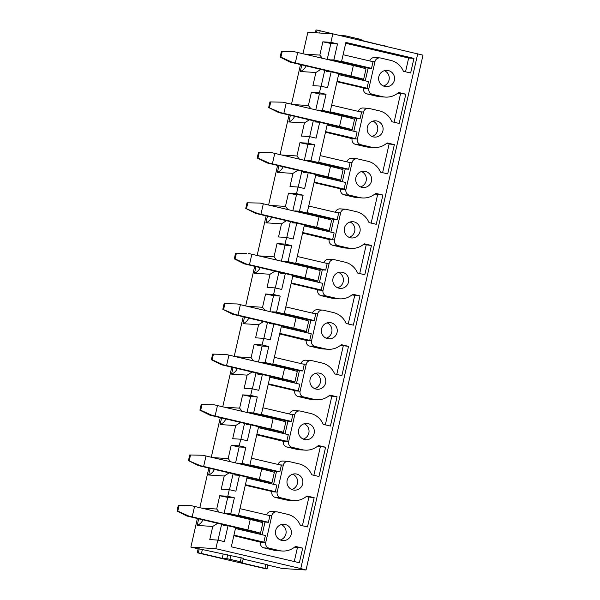 <?xml version="1.0" encoding="UTF-8"?>
<svg xmlns="http://www.w3.org/2000/svg" width="600" height="600" viewBox="0 0 600 600"><rect width="100%" height="100%" fill="white"/><g stroke="black" fill="none" stroke-linecap="round" stroke-linejoin="round"><path stroke-width="0.9" d="M306.09 65.85A10.867 10.643 93.6 0 1 300.308 71.512L315.892 72.502L320.91 69.323M304.597 54.12L319.845 55.095L322.335 58.275M300.308 71.512L301.815 64.852M319.845 55.095L322.86 41.828L330.855 43.463L337.507 43.883L330.9 42.338L322.86 41.828M330.9 42.338L332.82 33.862L423 55.162L306.038 569.985L300.772 568.567L417.735 53.745M302.962 53.738L307.845 32.273L332.82 33.862M267.93 564.952L267.082 568.92L265.942 568.852L197.235 552.765L198.135 548.798L190.875 547.095L197.377 518.475M199.837 507.668L208.837 468.037M211.29 457.237L220.298 417.6M222.75 406.8L231.757 367.163M234.21 356.362L243.218 316.725M245.67 305.925L254.678 266.295M257.13 255.487L266.13 215.858M268.59 205.05L277.59 165.42M280.05 154.613L289.05 114.983M291.502 104.175L300.51 64.545M190.875 547.095L215.858 548.692L217.815 540.082L209.775 539.572L212.76 526.433L197.175 525.442L198.69 518.783M201.465 508.05L216.712 509.025L219.728 495.757L227.73 497.393L234.375 497.812L227.767 496.268L219.728 495.757M227.767 496.268L229.267 489.653L221.235 489.135L224.22 476.002L208.635 475.005L210.142 468.345M212.925 457.612L228.173 458.588L231.188 445.32L239.183 446.955L245.835 447.382L239.228 445.83L231.188 445.32M239.228 445.83L240.728 439.215L232.695 438.697L235.68 425.565L220.095 424.567L221.603 417.908M224.385 407.183L239.632 408.15L242.647 394.882L250.642 396.518L257.295 396.945L250.688 395.393L242.647 394.882M250.688 395.393L252.188 388.778L244.155 388.26L247.132 375.127L231.548 374.13L233.062 367.47M235.845 356.745L251.093 357.712L254.108 344.445L262.103 346.08L268.755 346.507L262.147 344.955L254.108 344.445M262.147 344.955L263.647 338.34L255.608 337.83L258.593 324.69L243.007 323.692L244.522 317.032M247.305 306.308L262.553 307.275L265.567 294.007L273.562 295.642L280.215 296.07L273.6 294.517L265.567 294.007M273.6 294.517L275.108 287.903L267.067 287.392L270.053 274.252L254.468 273.255L255.983 266.595M258.765 255.87L274.013 256.845L277.028 243.57L285.022 245.205L291.675 245.632L285.06 244.087L277.028 243.57M285.06 244.087L286.567 237.465L278.528 236.955L281.513 223.815L265.928 222.825L267.442 216.157M270.218 205.433L285.472 206.407L288.48 193.132L296.483 194.767L303.135 195.195L296.52 193.65L288.48 193.132M296.52 193.65L298.028 187.028L289.987 186.517L292.972 173.377L277.388 172.387L278.903 165.727M281.678 154.995L296.925 155.97L299.94 142.695L307.942 144.337L314.595 144.757L307.98 143.212L299.94 142.695M307.98 143.212L309.48 136.59L301.447 136.08L304.433 122.94L288.847 121.95L290.362 115.29M293.138 104.558L308.385 105.532L311.4 92.265L319.395 93.9L326.048 94.32L319.44 92.775L311.4 92.265M319.44 92.775L320.94 86.153L312.907 85.642L315.892 72.502M321.142 86.205L324.772 70.222M327.233 59.422L330.855 43.463M314.595 144.757L310.95 160.778L318.6 162.57L327.353 124.042L319.702 122.25L315.09 121.958L315.278 121.118M309.48 136.59L316.095 138.142L319.702 122.25M303.135 195.195L299.49 211.215L307.14 213L315.892 174.48L308.243 172.688L303.63 172.395L303.817 171.555M298.028 187.028L304.635 188.572L308.243 172.688M291.675 245.632L288.038 261.653L295.68 263.438L304.433 224.917L296.79 223.125L292.17 222.833L292.358 221.993M286.567 237.465L293.175 239.01L296.79 223.125M280.215 296.07L276.577 312.09L284.228 313.875L292.972 275.355L285.33 273.562L280.71 273.27L280.905 272.43M275.108 287.903L281.715 289.447L285.33 273.562M268.755 346.507L265.118 362.52L272.767 364.312L281.52 325.793L273.87 324L269.25 323.707L269.445 322.868M263.647 338.34L270.263 339.885L273.87 324M257.295 396.945L253.657 412.957L261.308 414.75L270.06 376.23L262.41 374.438L257.79 374.145L257.985 373.305M252.188 388.778L258.803 390.322L262.41 374.438M245.835 447.382L242.197 463.395L249.847 465.188L258.6 426.668L250.95 424.875L246.337 424.582L246.525 423.743M240.728 439.215L247.343 440.76L250.95 424.875M234.375 497.812L230.737 513.832L238.388 515.625L247.14 477.105L239.49 475.312L234.877 475.02L235.065 474.18M229.267 489.653L235.882 491.197L239.49 475.312M369.772 60.96A4.755 4.657 93.6 0 1 374.543 57.562L379.837 57.9A4.755 4.657 93.6 0 1 380.587 58.012L390.697 60.383A18.607 18.232 93.6 0 1 403.403 71.302L410.632 72.99L413.955 58.365L345.892 42.435L341.52 61.695L336.84 61.672M325.38 112.11L330.06 112.132L338.812 73.605L331.163 71.82L326.55 71.52L326.737 70.688M313.92 162.54L318.6 162.57M302.468 212.978L307.14 213M291.007 263.415L295.68 263.438M279.548 313.853L284.228 313.875M268.087 364.29L272.767 364.312M256.627 414.728L261.308 414.75M245.167 465.165L249.847 465.188M233.708 515.602L238.388 515.625M233.835 535.673L260.438 542.183L265.733 542.52A4.755 4.657 93.6 0 0 269.212 548.213L279.322 550.582A18.607 18.232 93.6 0 0 282.263 551.018A18.607 18.232 93.6 0 0 295.455 546.412L302.692 548.107L299.37 562.732L231.308 546.803L235.68 527.535L228.03 525.75L223.417 525.457L223.605 524.618M340.32 61.62L368.138 68.13L371.528 68.347L373.035 61.725L343.103 54.72M368.138 68.13L365.25 80.82M336.96 81.742L363.623 87.99L367.02 88.2L368.52 81.585L338.595 74.58M363.623 87.99L363.562 88.252A4.755 4.657 93.6 0 0 367.05 93.945L377.16 96.315A18.607 18.232 93.6 0 0 380.1 96.75L385.395 97.087A18.607 18.232 93.6 0 0 398.588 92.483L405.817 94.177L399.173 123.427L391.942 121.74A18.607 18.232 93.6 0 0 379.237 110.812L369.127 108.45A4.755 4.657 93.6 0 0 363.532 112.02L357.397 139.02A4.755 4.657 93.6 0 0 360.885 144.72L370.995 147.09A18.607 18.232 93.6 0 0 373.935 147.525A18.607 18.232 93.6 0 0 387.127 142.92L394.365 144.608L387.713 173.865L380.483 172.178A18.607 18.232 93.6 0 0 367.778 161.25L357.668 158.887A4.755 4.657 93.6 0 0 352.08 162.458L345.945 189.458A4.755 4.657 93.6 0 0 349.425 195.157L359.535 197.528A18.607 18.232 93.6 0 0 362.475 197.962A18.607 18.232 93.6 0 0 375.668 193.358L382.905 195.045L376.252 224.303L369.022 222.608A18.607 18.232 93.6 0 0 356.317 211.688L346.207 209.325A4.755 4.657 93.6 0 0 340.62 212.895L334.485 239.895A4.755 4.657 93.6 0 0 337.965 245.595L348.082 247.965A18.607 18.232 93.6 0 0 351.015 248.392A18.607 18.232 93.6 0 0 364.215 243.795L371.445 245.483L364.8 274.74L357.562 273.045A18.607 18.232 93.6 0 0 344.865 262.125L334.748 259.763A4.755 4.657 93.6 0 0 329.16 263.332L323.025 290.332A4.755 4.657 93.6 0 0 326.505 296.032L336.623 298.395A18.607 18.232 93.6 0 0 339.555 298.83A18.607 18.232 93.6 0 0 352.755 294.225L359.985 295.92L353.34 325.178L346.103 323.483A18.607 18.232 93.6 0 0 333.405 312.562L323.288 310.192A4.755 4.657 93.6 0 0 317.7 313.77L311.565 340.77A4.755 4.657 93.6 0 0 315.053 346.47L325.163 348.832A18.607 18.232 93.6 0 0 328.095 349.267A18.607 18.232 93.6 0 0 341.295 344.663L348.525 346.358L341.88 375.615L334.65 373.92A18.607 18.232 93.6 0 0 321.945 363L311.835 360.63A4.755 4.657 93.6 0 0 306.24 364.207L300.105 391.207A4.755 4.657 93.6 0 0 303.593 396.908L313.702 399.27A18.607 18.232 93.6 0 0 316.635 399.705A18.607 18.232 93.6 0 0 329.835 395.1L337.065 396.795L330.42 426.053L323.19 424.357A18.607 18.232 93.6 0 0 310.485 413.438L300.375 411.067A4.755 4.657 93.6 0 0 294.78 414.645L288.645 441.645A4.755 4.657 93.6 0 0 292.132 447.345L302.243 449.707A18.607 18.232 93.6 0 0 305.183 450.143A18.607 18.232 93.6 0 0 318.375 445.537L325.605 447.232L318.96 476.49L311.73 474.795A18.607 18.232 93.6 0 0 299.025 463.875L288.915 461.505A4.755 4.657 93.6 0 0 283.32 465.082L277.185 492.082A4.755 4.657 93.6 0 0 280.673 497.775L290.782 500.145A18.607 18.232 93.6 0 0 293.722 500.58A18.607 18.232 93.6 0 0 306.915 495.975L314.153 497.67L307.5 526.928L300.27 525.232A18.607 18.232 93.6 0 0 287.565 514.312L277.455 511.942A4.755 4.657 93.6 0 0 271.868 515.513L265.733 542.52M363.562 88.252L368.858 88.59L374.993 61.582A4.755 4.657 93.6 0 1 379.837 57.9M341.603 61.343L371.528 68.347M329.19 59.88L333.87 59.903L337.507 43.883M320.94 86.153L327.555 87.705L331.163 71.82M337.087 81.195L367.02 88.2M368.858 88.59A4.755 4.657 93.6 0 0 372.345 94.282L382.455 96.653A18.607 18.232 93.6 0 0 385.395 97.087M217.815 540.082L224.423 541.635L228.03 525.75M215.858 548.692L300.772 568.567M333.87 59.903L341.52 61.695M281.64 540.39A8.152 7.988 93.6 0 0 291.345 533.618A8.152 7.988 93.6 0 0 283.965 524.31A8.152 7.988 93.6 0 0 281.64 540.39M293.1 489.952A8.152 7.988 93.6 0 0 302.805 483.18A8.152 7.988 93.6 0 0 295.425 473.88A8.152 7.988 93.6 0 0 293.1 489.952M304.56 439.515A8.152 7.988 93.6 0 0 314.265 432.743A8.152 7.988 93.6 0 0 306.885 423.442A8.152 7.988 93.6 0 0 304.56 439.515M316.02 389.077A8.152 7.988 93.6 0 0 325.725 382.305A8.152 7.988 93.6 0 0 318.345 373.005A8.152 7.988 93.6 0 0 316.02 389.077M327.48 338.64A8.152 7.988 93.6 0 0 337.185 331.868A8.152 7.988 93.6 0 0 329.798 322.567A8.152 7.988 93.6 0 0 327.48 338.64M338.94 288.202A8.152 7.988 93.6 0 0 348.638 281.43A8.152 7.988 93.6 0 0 341.257 272.13A8.152 7.988 93.6 0 0 338.94 288.202M350.392 237.765A8.152 7.988 93.6 0 0 360.097 230.993A8.152 7.988 93.6 0 0 352.718 221.692A8.152 7.988 93.6 0 0 350.392 237.765M361.853 187.335A8.152 7.988 93.6 0 0 371.558 180.555A8.152 7.988 93.6 0 0 364.178 171.255A8.152 7.988 93.6 0 0 361.853 187.335M373.312 136.898A8.152 7.988 93.6 0 0 383.017 130.118A8.152 7.988 93.6 0 0 375.638 120.817A8.152 7.988 93.6 0 0 373.312 136.898M384.772 86.46A8.152 7.988 93.6 0 0 394.478 79.68A8.152 7.988 93.6 0 0 387.097 70.38A8.152 7.988 93.6 0 0 384.772 86.46M330.06 112.132L322.41 110.34L326.048 94.32M329.257 59.61L336.9 61.403M397.755 93.188L405.817 94.177M400.522 93.84L394.072 122.235M368.377 108.337L363.082 108A4.755 4.657 93.6 0 0 358.312 111.398M383.438 86.017A8.152 7.988 93.6 0 0 384.42 70.672M405.533 71.797L408.66 58.028L345.697 43.29M408.66 58.028L413.955 58.365M340.928 35.76L317.093 30.068L316.005 30L315.382 32.752M306.038 569.985L282.27 568.493L267.945 565.14M341.752 127.477L351.99 129.877A16.297 0.532 -167.2 0 0 352.163 129.84A16.297 0.532 -167.2 0 0 339.532 126.435L283.853 113.4A34.568 1.125 -167.2 0 0 280.657 112.657L278.572 112.523A34.568 1.125 -167.2 0 0 281.707 113.265L341.498 127.44M328.86 112.05L356.678 118.567L353.798 131.257M277.388 172.387A10.867 10.643 93.6 0 0 283.17 166.725M296.925 155.97L299.415 159.15M297.998 170.197L292.972 173.377M298.23 187.072L301.86 171.097M304.312 160.297L307.942 144.337M317.4 162.488L345.218 169.005L348.615 169.222L350.115 162.6L320.183 155.595M345.218 169.005L342.337 181.695M314.048 182.618L340.71 188.858L344.1 189.075L345.608 182.46L315.675 175.447M340.71 188.858L340.65 189.12A4.755 4.657 93.6 0 0 344.13 194.82L354.24 197.19A18.607 18.232 93.6 0 0 357.18 197.625L362.475 197.962M318.683 162.21L348.615 169.222M306.278 160.755L313.987 162.27M310.95 160.778L306.337 160.485M314.168 182.07L344.1 189.075M374.835 194.062L382.905 195.045M377.61 194.708L371.153 223.11M345.457 209.212L340.163 208.875A4.755 4.657 93.6 0 0 335.4 212.272M360.525 186.892A8.152 7.988 93.6 0 0 361.5 171.547M356.918 158.775L351.623 158.438A4.755 4.657 93.6 0 0 346.853 161.835M318.832 228.353L329.07 230.752A16.297 0.532 -167.2 0 0 329.25 230.708A16.297 0.532 -167.2 0 0 316.612 227.31L260.933 214.275A34.568 1.125 -167.2 0 0 257.737 213.532L255.66 213.397A34.568 1.125 -167.2 0 0 258.788 214.132L318.577 228.315M305.94 212.925L333.757 219.442L330.877 232.132M254.468 273.255A10.867 10.643 93.6 0 0 260.25 267.6M274.013 256.845L276.502 260.025M275.077 271.065L270.053 274.252M275.31 287.947L278.94 271.972M281.392 261.165L285.022 245.205M294.48 263.362L322.298 269.88L325.695 270.09L327.195 263.475L297.27 256.47M322.298 269.88L319.418 282.562M291.127 283.493L317.79 289.733L321.18 289.95L322.688 283.327L292.755 276.322M317.79 289.733L317.73 289.995A4.755 4.657 93.6 0 0 321.218 295.695L331.327 298.058A18.607 18.232 93.6 0 0 334.26 298.493L339.555 298.83M295.763 263.085L325.695 270.09M283.358 261.63L291.067 263.145M288.038 261.653L283.418 261.353M291.255 282.945L321.18 289.95M351.915 294.938L359.985 295.92M354.69 295.582L348.24 323.985M322.545 310.087L317.25 309.75A4.755 4.657 93.6 0 0 312.48 313.147M337.605 287.767A8.152 7.988 93.6 0 0 338.58 272.423M333.998 259.65L328.702 259.312A4.755 4.657 93.6 0 0 323.94 262.71M295.913 329.228L306.157 331.627A16.297 0.532 -167.2 0 0 306.33 331.582A16.297 0.532 -167.2 0 0 293.692 328.178L238.013 315.142A34.568 1.125 -167.2 0 0 234.817 314.4L232.74 314.272A34.568 1.125 -167.2 0 0 235.868 315.007L295.657 329.19M283.02 313.8L310.845 320.31L307.957 333M231.548 374.13A10.867 10.643 93.6 0 0 237.337 368.468M251.093 357.712L253.583 360.892M252.157 371.94L247.132 375.127M252.39 388.822L256.02 372.847M258.48 362.04L262.103 346.08M271.56 364.237L299.385 370.748L302.775 370.965L304.282 364.35L274.35 357.337M299.385 370.748L296.498 383.438M268.207 384.368L294.87 390.607L298.267 390.825L299.767 384.202L269.835 377.197M294.87 390.607L294.81 390.87A4.755 4.657 93.6 0 0 298.298 396.57L308.407 398.933A18.607 18.232 93.6 0 0 311.347 399.368L316.635 399.705M272.843 363.96L302.775 370.965M260.438 362.498L268.147 364.02M265.118 362.52L260.498 362.228M268.335 383.82L298.267 390.825M328.995 395.805L337.065 396.795M331.77 396.457L325.32 424.86M299.625 410.963L294.33 410.625A4.755 4.657 93.6 0 0 289.56 414.022M314.685 388.635A8.152 7.988 93.6 0 0 315.668 373.298M311.085 360.525L305.79 360.188A4.755 4.657 93.6 0 0 301.02 363.585M272.993 430.103L283.237 432.495M260.108 414.675L287.925 421.185L285.038 433.875M208.635 475.005A10.867 10.643 93.6 0 0 214.417 469.342M228.173 458.588L230.663 461.768M229.245 472.815L224.22 476.002M229.478 489.697L233.108 473.722M235.56 462.915L239.183 446.955M248.647 465.112L276.465 471.623L279.862 471.84L281.362 465.217L251.43 458.213M276.465 471.623L273.585 484.312M245.295 485.243L271.95 491.482L275.347 491.7L276.847 485.077L246.923 478.072M271.95 491.482L271.89 491.745A4.755 4.657 93.6 0 0 275.377 497.438L285.487 499.808A18.607 18.232 93.6 0 0 288.428 500.243L293.722 500.58M249.93 464.835L279.862 471.84M237.517 463.373L245.235 464.895M242.197 463.395L237.585 463.103M245.415 484.688L275.347 491.7M306.082 496.68L314.153 497.67M308.858 497.332L302.4 525.727M276.705 511.83L271.41 511.493A4.755 4.657 93.6 0 0 266.64 514.898M291.765 489.51A8.152 7.988 93.6 0 0 292.748 474.173M288.165 461.393L282.87 461.055A4.755 4.657 93.6 0 0 278.1 464.46M340.972 35.565L345.585 35.858L345.368 36.803M361.14 39.502L345.585 35.858M361.028 40.26L383.707 45.78M385.8 46.155L383.752 45.585M280.312 539.947A8.152 7.988 93.6 0 0 281.288 524.61M294.623 547.118L302.692 548.107M297.397 547.77L294.27 561.54M260.438 542.183A4.755 4.657 93.6 0 0 263.918 547.875L274.028 550.245A18.607 18.232 93.6 0 0 276.968 550.68L282.263 551.018M218.017 540.135L221.647 524.16M224.1 513.352L227.73 497.393M226.065 513.81L233.775 515.332M230.737 513.832L226.125 513.54M260.498 541.92L263.888 542.138L265.395 535.515L235.462 528.51M233.955 535.125L263.888 542.138M239.97 508.65L269.903 515.655L268.403 522.278L238.47 515.273M197.175 525.442A10.867 10.643 93.6 0 0 202.958 519.78M216.712 509.025L219.202 512.205M217.785 523.252L212.76 526.433M237.188 515.55L265.005 522.06L268.403 522.278M265.005 522.06L262.125 534.75M198.135 548.798L199.222 548.865L198.322 552.84L197.235 552.765M243.27 558.3L199.222 548.865M243.157 559.058L265.882 564.382L264.983 568.35L267.082 568.92M267.99 564.945L265.882 564.382M250.08 530.977L260.317 533.37M202.358 549.51L201.458 553.477L198.322 552.84M223.103 554.362L222.202 558.338L226.815 558.63L240.322 561.697L242.37 562.275L237.757 561.975L264.983 568.35M201.458 553.477L222.202 558.338M261.54 480.54L271.778 482.933A16.297 0.532 -167.2 0 0 271.95 482.895A16.297 0.532 -167.2 0 0 259.32 479.49L203.64 466.455A34.568 1.125 -167.2 0 0 200.445 465.713L198.36 465.577A34.568 1.125 -167.2 0 0 201.495 466.32L261.285 480.502M303.225 439.072A8.152 7.988 93.6 0 0 304.207 423.735M317.543 446.243L325.605 447.232M256.748 434.805L283.35 441.308A4.755 4.657 93.6 0 0 286.837 447.007L296.947 449.37A18.607 18.232 93.6 0 0 299.888 449.805L305.183 450.143M320.31 446.895L313.86 475.29M253.657 412.957L249.045 412.665L256.688 414.457M283.41 441.045L286.808 441.263L288.308 434.64L258.382 427.635M287.925 421.185L291.315 421.403L292.822 414.787L262.89 407.775M261.39 414.397L291.315 421.403M256.875 434.25L286.808 441.263M240.93 439.26L244.56 423.285M247.02 412.478L250.642 396.518M239.632 408.15L242.123 411.33M240.697 422.377L235.68 425.565M220.095 424.567A10.867 10.643 93.6 0 0 225.877 418.905M284.452 379.665L294.697 382.065M326.145 338.205A8.152 7.988 93.6 0 0 327.12 322.86M340.455 345.368L348.525 346.358M279.668 333.93L306.27 340.433A4.755 4.657 93.6 0 0 309.757 346.132L319.868 348.495A18.607 18.232 93.6 0 0 322.8 348.93L328.095 349.267M343.23 346.02L336.78 374.423M276.577 312.09L271.957 311.79L279.608 313.582M306.33 340.17L309.728 340.388L311.228 333.765L281.295 326.76M310.845 320.31L314.235 320.528L315.743 313.913L285.81 306.907M284.303 313.522L314.235 320.528M279.795 333.382L309.728 340.388M263.85 338.385L267.48 322.41M269.933 311.603L273.562 295.642M262.553 307.275L265.035 310.455M263.618 321.502L258.593 324.69M243.007 323.692A10.867 10.643 93.6 0 0 248.79 318.038M307.373 278.79L317.618 281.19M349.065 237.33A8.152 7.988 93.6 0 0 350.04 221.985M363.375 244.5L371.445 245.483M302.587 233.055L329.19 239.558A4.755 4.657 93.6 0 0 332.67 245.257L342.788 247.627A18.607 18.232 93.6 0 0 345.72 248.055L351.015 248.392M366.15 245.145L359.7 273.548M299.49 211.215L294.877 210.923L302.528 212.708M329.25 239.295L332.64 239.513L334.147 232.897L304.215 225.885M333.757 219.442L337.155 219.653L338.655 213.038L308.73 206.032M307.222 212.647L337.155 219.653M302.707 232.507L332.64 239.513M286.77 237.51L290.4 221.535M292.853 210.728L296.483 194.767M285.472 206.407L287.955 209.58M286.538 220.635L281.513 223.815M265.928 222.825A10.867 10.643 93.6 0 0 271.71 217.163M330.293 177.915L340.53 180.315M371.985 136.455A8.152 7.988 93.6 0 0 372.96 121.11M386.295 143.625L394.365 144.608M325.507 132.18L352.11 138.683A4.755 4.657 93.6 0 0 355.59 144.382L365.7 146.752A18.607 18.232 93.6 0 0 368.64 147.188L373.935 147.525M389.07 144.27L382.612 172.672M322.41 110.34L317.798 110.047L325.447 111.833M352.163 138.42L355.56 138.637L357.067 132.023L327.135 125.01M356.678 118.567L360.075 118.785L361.575 112.163L331.642 105.157M330.142 111.773L360.075 118.785M325.627 131.632L355.56 138.637M309.69 136.642L313.32 120.66M315.772 109.86L319.395 93.9M308.385 105.532L310.875 108.712M309.457 119.76L304.433 122.94M288.847 121.95A10.867 10.643 93.6 0 0 294.63 116.288M353.205 77.04L363.45 79.44M177 511.05L186.9 516.015L188.985 516.15L177.788 511.103L179.07 505.463L191.363 505.695L178.282 505.41L177 511.05L177.788 511.103M186.9 516.015A34.568 1.125 -167.2 0 0 190.035 516.757L249.825 530.94M178.282 505.41L179.07 505.463M260.498 533.332L262.868 522.87A16.297 0.532 -167.2 0 0 250.237 519.472L247.86 529.928A16.297 0.532 -167.2 0 1 260.498 533.332A16.297 0.532 -167.2 0 1 260.303 533.37M247.86 529.928L192.18 516.893L194.55 506.438L250.237 519.472M192.18 516.893A34.568 1.125 -167.2 0 0 188.985 516.15M194.55 506.438A34.568 1.125 -167.2 0 0 191.363 505.695M189.735 454.972L202.822 455.257L189.735 454.972L188.46 460.612L198.36 465.577M188.46 460.612L200.445 465.713M271.95 482.895L274.327 472.433A16.297 0.532 -167.2 0 0 261.69 469.035L259.32 479.49M203.64 466.455L206.01 456L261.69 469.035M189.248 460.665L190.523 455.025M206.01 456A34.568 1.125 -167.2 0 0 202.822 455.257M199.913 410.175L209.82 415.147L211.905 415.275L200.7 410.228L201.983 404.588L214.275 404.82L201.195 404.535L199.913 410.175L200.7 410.228M209.82 415.147A34.568 1.125 -167.2 0 0 212.947 415.882L272.745 430.065M201.195 404.535L201.983 404.588M283.41 432.457L285.788 422.002A16.297 0.532 -167.2 0 0 273.15 418.597L270.772 429.053A16.297 0.532 -167.2 0 1 283.41 432.457A16.297 0.532 -167.2 0 1 283.215 432.495M270.772 429.053L215.093 416.018L217.47 405.562L273.15 418.597M215.093 416.018A34.568 1.125 -167.2 0 0 211.905 415.275M217.47 405.562A34.568 1.125 -167.2 0 0 214.275 404.82M211.373 359.737L221.28 364.71L223.365 364.837L212.16 359.79L213.442 354.15L225.735 354.382L212.655 354.105L211.373 359.737L212.16 359.79M221.28 364.71A34.568 1.125 -167.2 0 0 224.407 365.445L284.197 379.627M212.655 354.105L213.442 354.15M294.87 382.02L297.248 371.565A16.297 0.532 -167.2 0 0 284.61 368.16L282.233 378.615A16.297 0.532 -167.2 0 1 294.87 382.02A16.297 0.532 -167.2 0 1 294.675 382.058M282.233 378.615L226.553 365.58L228.93 355.125L284.61 368.16M226.553 365.58A34.568 1.125 -167.2 0 0 223.365 364.837M228.93 355.125A34.568 1.125 -167.2 0 0 225.735 354.382M224.115 303.668L237.195 303.945L224.115 303.668L222.833 309.308L232.74 314.272M222.833 309.308L234.817 314.4M306.33 331.582L308.707 321.127A16.297 0.532 -167.2 0 0 296.07 317.722L293.692 328.178M238.013 315.142L240.39 304.688L296.07 317.722M223.62 309.353L224.903 303.712M240.39 304.688A34.568 1.125 -167.2 0 0 237.195 303.945M234.292 258.87L244.2 263.835L246.278 263.97L235.08 258.915L236.362 253.275L246.577 253.373L235.575 253.23L234.292 258.87L235.08 258.915M244.2 263.835A34.568 1.125 -167.2 0 0 247.327 264.57L307.118 278.752M235.575 253.23L236.362 253.275M317.79 281.145L320.168 270.69A16.297 0.532 -167.2 0 0 307.53 267.285L305.153 277.74A16.297 0.532 -167.2 0 1 317.79 281.145A16.297 0.532 -167.2 0 1 317.595 281.183M305.153 277.74L249.472 264.705L251.85 254.25L307.53 267.285M249.472 264.705A34.568 1.125 -167.2 0 0 246.278 263.97M251.85 254.25A34.568 1.125 -167.2 0 0 248.655 253.507M247.035 202.792L260.115 203.07L247.035 202.792L245.752 208.433L255.66 213.397M245.752 208.433L257.737 213.532M329.25 230.708L331.62 220.252A16.297 0.532 -167.2 0 0 318.99 216.847L316.612 227.31M260.933 214.275L263.31 203.812L318.99 216.847M246.54 208.478L247.822 202.837M263.31 203.812A34.568 1.125 -167.2 0 0 260.115 203.07M257.212 157.995L267.112 162.96L269.197 163.095L258 158.047L259.282 152.407L271.575 152.632L258.495 152.355L257.212 157.995L258 158.047M267.112 162.96A34.568 1.125 -167.2 0 0 270.248 163.695L330.038 177.877M258.495 152.355L259.282 152.407M340.71 180.27L343.08 169.815A16.297 0.532 -167.2 0 0 330.45 166.41L328.072 176.873A16.297 0.532 -167.2 0 1 340.71 180.27A16.297 0.532 -167.2 0 1 340.515 180.308M328.072 176.873L272.392 163.837L274.763 153.375L330.45 166.41M272.392 163.837A34.568 1.125 -167.2 0 0 269.197 163.095M274.763 153.375A34.568 1.125 -167.2 0 0 271.575 152.632M269.947 101.917L283.035 102.195L269.947 101.917L268.673 107.558L278.572 112.523M268.673 107.558L280.657 112.657M352.163 129.84L354.54 119.377A16.297 0.532 -167.2 0 0 341.903 115.972L339.532 126.435M283.853 113.4L286.222 102.938L341.903 115.972M269.46 107.61L270.735 101.97M286.222 102.938A34.568 1.125 -167.2 0 0 283.035 102.195M280.125 57.12L290.032 62.085L292.118 62.22L280.913 57.172L282.195 51.532L294.487 51.765L281.407 51.48L280.125 57.12L280.913 57.172M290.032 62.085A34.568 1.125 -167.2 0 0 293.16 62.828L352.957 77.002M281.407 51.48L282.195 51.532M363.623 79.403L366 68.94A16.297 0.532 -167.2 0 0 353.362 65.535L350.985 75.998A16.297 0.532 -167.2 0 1 363.623 79.403A16.297 0.532 -167.2 0 1 363.428 79.433M350.985 75.998L295.305 62.963L297.683 52.5L353.362 65.535M295.305 62.963A34.568 1.125 -167.2 0 0 292.118 62.22M297.683 52.5A34.568 1.125 -167.2 0 0 294.487 51.765M371.468 61.358L374.993 61.582M367.05 93.945L372.345 94.282M377.16 96.315L382.455 96.653M340.65 189.12L345.945 189.458M348.548 162.233L352.08 162.458M344.13 194.82L349.425 195.157M354.24 197.19L359.535 197.528M317.73 289.995L323.025 290.332M325.635 263.108L329.16 263.332M321.218 295.695L326.505 296.032M331.327 298.058L336.623 298.395M294.81 390.87L300.105 391.207M302.715 363.983L306.24 364.207M298.298 396.57L303.593 396.908M308.407 398.933L313.702 399.27M271.89 491.745L277.185 492.082M279.795 464.857L283.32 465.082M275.377 497.438L280.673 497.775M285.487 499.808L290.782 500.145M317.093 30.068L316.462 32.82M320.228 30.713L319.702 33.03M348.72 36.502L348.487 37.53M359.093 38.932L358.86 39.96M274.028 550.245L279.322 550.582M263.918 547.875L269.212 548.213M268.335 515.295L271.868 515.513M227.715 554.655L226.815 558.63M230.858 555.3L229.95 559.275M241.222 557.73L240.322 561.697M291.255 414.42L294.78 414.645M296.947 449.37L302.243 449.707M286.837 447.007L292.132 447.345M283.35 441.308L288.645 441.645M314.175 313.545L317.7 313.77M319.868 348.495L325.163 348.832M309.757 346.132L315.053 346.47M306.27 340.433L311.565 340.77M337.095 212.67L340.62 212.895M342.788 247.627L348.082 247.965M332.67 245.257L337.965 245.595M329.19 239.558L334.485 239.895M360.007 111.795L363.532 112.02M365.7 146.752L370.995 147.09M355.59 144.382L360.885 144.72M352.11 138.683L357.397 139.02M361.2 39.495L360.983 40.455M243.33 558.293L242.43 562.268"/></g></svg>
